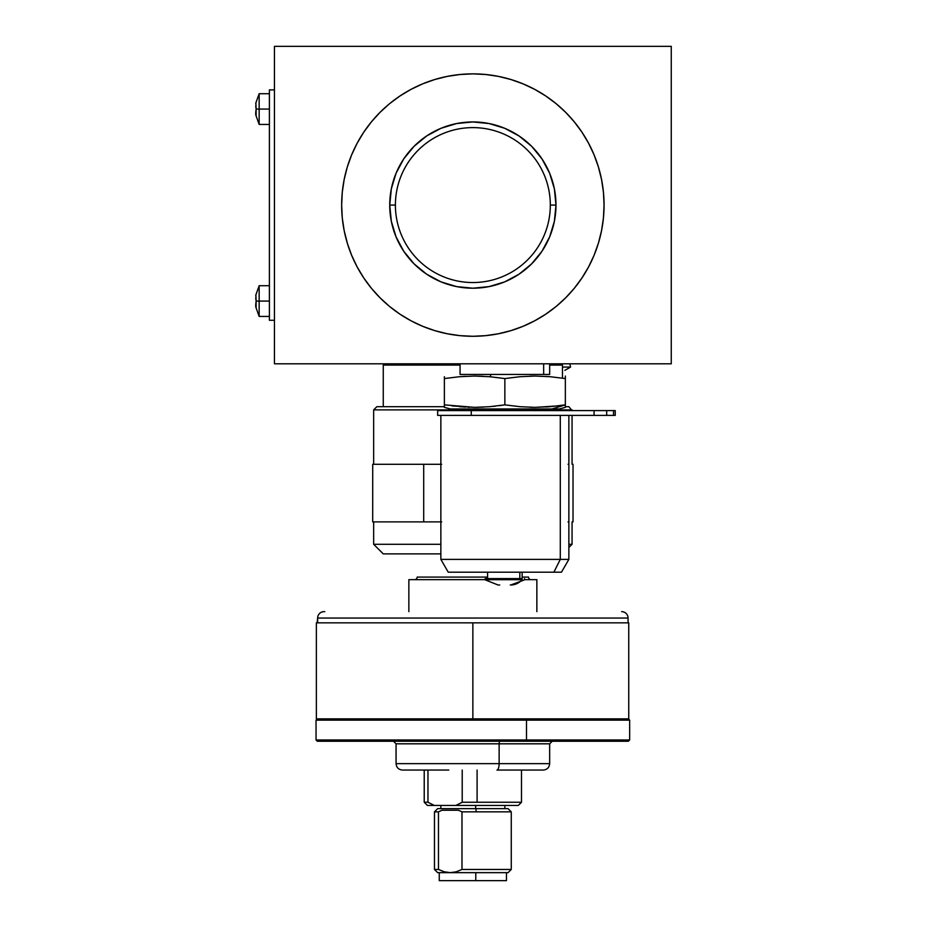 <?xml version="1.0" encoding="UTF-8"?>
<svg xmlns="http://www.w3.org/2000/svg" width="927" height="927" viewBox="0 0 927 927"><rect width="100%" height="100%" fill="white"/><g stroke="black" fill="none" stroke-linecap="round" stroke-linejoin="round"><path stroke-width="1.39" d="M604.068 204.96A131.205 131.205 0 0 0 574.323 121.9M574.23 121.785A131.205 131.205 0 0 0 545.829 96.037M545.667 95.933A131.205 131.205 0 0 0 534.809 89.421M534.601 89.305A131.205 131.205 0 0 0 523.176 83.905M522.967 83.812A131.205 131.205 0 0 0 422.758 83.812M422.538 83.905A131.205 131.205 0 0 0 411.113 89.305M410.904 89.421A131.205 131.205 0 0 0 400.047 95.933M399.885 96.037A131.205 131.205 0 0 0 371.484 121.785M371.391 121.9A131.205 131.205 0 0 0 341.657 204.96M347.301 243.164L351.646 255.284L357.15 266.93L363.766 277.973L371.437 288.309L380.082 297.845L389.618 306.501L399.966 314.172L411.009 320.788L422.642 326.292L434.775 330.626L447.266 333.755L460.001 335.644L472.863 336.281L485.713 335.644L498.459 333.755L510.939 330.626L523.071 326.292L534.705 320.788L545.748 314.172L556.096 306.501L565.632 297.845L574.277 288.309L581.947 277.973L588.575 266.93L594.08 255.284L598.413 243.164L601.542 230.672L603.431 217.938L604.068 205.076L603.431 192.213L601.542 179.479L598.413 166.987L594.08 154.867L588.575 143.221L581.947 132.179L574.277 121.843L565.632 112.294L556.096 103.65L545.748 95.979L534.705 89.363L523.071 83.859L510.939 79.525L498.459 76.396L485.713 74.508L472.863 73.87L460.001 74.508L447.266 76.396L434.775 79.525L422.642 83.859L411.009 89.363L399.966 95.979L389.618 103.65L380.082 112.294L371.437 121.843L363.766 132.179L357.15 143.221L351.646 154.867L347.301 166.987L344.172 179.479L342.283 192.213L341.657 205.076A131.205 131.205 0 0 1 472.863 73.87A131.205 131.205 0 0 1 604.068 205.076A131.205 131.205 0 0 1 472.863 336.281A131.205 131.205 0 0 1 341.657 205.076L342.283 217.938L344.172 230.672L347.602 244.137M550.325 205.076A77.462 77.462 0 0 0 472.863 127.613A77.462 77.462 0 0 0 395.4 205.076L389.734 205.076A83.129 83.129 0 0 1 472.863 121.947A83.129 83.129 0 0 1 555.98 205.076L550.325 205.076A77.462 77.462 0 0 1 472.863 282.538A77.462 77.462 0 0 1 395.4 205.076A77.462 77.462 0 0 1 472.863 127.613A77.462 77.462 0 0 1 550.325 205.076L555.98 205.076A83.129 83.129 0 0 1 472.863 288.204A83.129 83.129 0 0 1 389.734 205.076L395.4 205.076A77.462 77.462 0 0 0 472.863 282.538A77.462 77.462 0 0 0 550.325 205.076M671.264 363.801L671.264 46.35L671.264 363.801L274.45 363.801L274.45 46.35L671.264 46.35L274.45 46.35L274.45 363.801L671.264 363.801M598.413 166.987L598.112 166.014M441.043 128.274L426.675 135.956L414.079 146.292L403.743 158.888L396.061 173.268L391.333 188.853L389.734 205.076L391.333 188.853L396.061 173.268L403.743 158.888L414.079 146.292L426.675 135.956L441.043 128.274L456.64 123.546L472.863 121.947L489.074 123.546L504.67 128.274L519.039 135.956L531.635 146.292L541.971 158.888L549.653 173.268L554.381 188.853L555.98 205.076L554.381 221.286L549.653 236.883L541.971 251.252L531.635 263.859L519.039 274.195L504.67 281.878L489.074 286.605L472.863 288.204L456.64 286.605L441.043 281.878L426.675 274.195L414.079 263.859L403.743 251.252L396.061 236.883L391.333 221.286L389.734 205.076L391.333 221.286M341.657 205.191A131.205 131.205 0 0 0 371.391 288.251M371.484 288.367A131.205 131.205 0 0 0 399.885 314.114M400.047 314.218A131.205 131.205 0 0 0 410.904 320.73M411.113 320.846A131.205 131.205 0 0 0 422.538 326.246M422.758 326.339A131.205 131.205 0 0 0 522.967 326.339M523.176 326.246A131.205 131.205 0 0 0 534.601 320.846M534.809 320.73A131.205 131.205 0 0 0 545.667 314.218M545.829 314.114A131.205 131.205 0 0 0 574.23 288.367M574.323 288.251A131.205 131.205 0 0 0 604.068 205.191M598.413 243.164L598.112 244.137M347.301 166.987L347.602 166.014M504.67 281.878L519.039 274.195L531.635 263.859L541.971 251.252L549.653 236.883L554.381 221.286L555.98 205.076L554.381 188.853M549.653 173.268L541.971 158.888L531.635 146.292L519.039 135.956L504.67 128.274L489.074 123.546L472.863 121.947L456.64 123.546M396.061 236.883L403.743 251.252L414.079 263.859L426.675 274.195L441.043 281.878L456.64 286.605L472.863 288.204L489.074 286.605M363.766 132.179L371.437 121.843M500.557 76.825L510.939 79.525M445.157 333.326L434.775 330.626M269.398 320.278L274.45 320.278L269.398 320.278L269.398 89.873L274.45 89.873L269.398 89.873L269.398 320.278M562.457 367.069L570.557 367.069L562.457 367.069M269.398 93.708L259.154 93.708L255.875 102.862L256.13 109.073L259.154 109.073L259.154 93.708L259.154 109.073L269.398 109.073L259.154 109.073L259.154 124.438L259.154 109.073L256.13 109.073L256.13 115.724L255.875 110.51M255.736 106.188L256.13 109.073L255.875 104.299M269.398 285.713L259.154 285.713L255.875 294.867L256.13 301.078L259.154 301.078L259.154 285.713L259.154 301.078L269.398 301.078L259.154 301.078L259.154 316.443L259.154 301.078L256.13 301.078L256.13 307.729L255.875 302.515M255.736 298.193L256.13 301.078L255.875 296.304M255.736 114.832L259.154 124.438L255.736 114.832L255.736 111.947M255.736 306.837L259.154 316.443L255.736 306.837L255.736 303.963M444.381 406.698L444.381 405.899L444.381 407.359L450.452 408.981L551.971 408.981L565.343 404.856L557.776 405.899L565.343 404.856L551.971 408.981L559.259 408.981L565.343 407.359L565.343 404.856L565.343 407.359M557.776 405.899L535.099 407.359L519.977 406.698L504.856 404.856L489.711 406.698L474.566 407.359L483.882 407.104M499.132 405.667L501.669 405.319M502.411 405.215L504.218 404.948M492.967 406.397L495.47 406.119M475.18 407.359L477.695 407.324M467.822 407.22L469.56 407.277M489.734 406.698L504.856 404.856L504.856 378.564L504.856 404.856L489.711 406.698L474.566 407.359L451.936 405.899M444.381 405.899L444.381 404.856L444.381 405.899M474.566 407.359L444.381 404.856L444.381 378.564L459.456 376.721L474.566 376.049L489.711 376.71L504.856 378.564L519.977 376.721L535.099 376.049L550.221 376.721L565.343 378.564L565.343 404.856L550.221 406.698L535.099 407.359L519.977 406.698M444.381 376.721L444.381 404.856M459.502 406.698L465.551 407.115M519.954 376.721L504.856 378.564L489.723 376.71M483.002 376.258L474.589 376.049M465.551 376.292L459.468 376.721M504.856 404.856L519.943 406.686M530.082 407.277L535.076 407.359M546.015 407.011L550.186 406.698M550.198 376.71L546.015 376.408M535.076 376.049L530.082 376.13M565.343 404.856L565.343 376.049M522.225 579.699A19.2 16.628 90 0 1 510.754 584.995A19.2 16.628 -90 0 0 522.225 579.699L521.843 578.587L522.225 579.699L485.006 579.699L522.225 579.699M521.843 578.587L485.447 578.587M498.413 584.995L499.734 584.995M510.256 584.995L510.962 584.995M524.473 578.587L524.914 579.699L510.754 584.995M460.059 363.801L460.059 374.427L543.662 374.427L543.662 363.801L543.662 374.427L549.665 374.427L549.665 363.801M440.858 415.389L440.858 559.387L448.251 572.191L553.882 572.191L560.29 559.387L440.858 559.387L560.29 559.387L560.29 415.389L560.29 559.387L553.882 572.191L561.472 572.191L568.865 559.387L560.29 559.387L568.865 559.387L568.865 415.389M438.228 415.389L471.264 415.389L471.264 410.591L437.66 410.591L437.66 415.389L480.974 415.389L471.264 415.389L471.264 410.591L594.068 410.591L594.068 415.389L513.825 415.389L606.698 415.389L606.698 410.591L594.068 410.591L594.068 415.389L606.698 415.389L606.698 410.591L613.523 410.591L613.523 415.389L615.238 415.389L615.238 410.591L613.523 410.591L613.523 415.389L606.698 415.389L615.215 415.389M519.827 578.587L519.827 572.191L519.827 578.587L522.144 578.587L522.144 572.191M513.825 415.389L480.974 415.389M561.345 572.191L448.726 572.191M528.541 577.092A2.561 2.561 0 0 0 531.101 579.653A2.561 2.561 0 0 1 528.541 577.092L522.144 577.092M417.173 577.092A2.561 2.561 0 0 1 414.612 579.653A2.561 2.561 0 0 0 417.173 577.092L487.579 577.092M524.578 579.653L536.86 579.653L536.86 611.646L536.86 579.653L524.96 579.653M408.853 579.653L408.853 611.646L408.853 579.653L484.763 579.653L408.853 579.653M628.066 618.054L628.066 622.851L628.066 618.054A6.396 6.396 0 0 0 621.658 611.646A6.396 6.396 0 0 1 628.066 618.054L317.648 618.054A6.396 6.396 0 0 1 324.056 611.646A6.396 6.396 0 0 0 317.648 618.054L628.066 618.054M317.648 622.851L317.648 618.054L317.127 622.851L472.863 622.851L317.127 622.851M324.774 611.646L324.056 611.646M393.5 741.252L396.061 743.813L499.132 743.813L499.132 763.651L499.132 743.813L549.665 743.813L499.132 743.813A2.561 0.881 90 0 1 500.001 741.252A2.561 0.881 -90 0 0 499.132 743.813L446.594 743.813M543.199 770.059L496.942 770.059A6.396 2.19 -90 0 0 499.132 763.651L549.665 763.651L499.132 763.651A6.396 2.19 90 0 1 496.942 770.059L543.257 770.059C547.139 769.665 549.271 767.533 549.665 763.651L549.665 743.813L552.225 741.252M628.379 718.854L629.665 720.128L526.49 720.128L629.665 720.128L629.665 739.978L526.49 739.978L526.049 741.252L628.379 741.252L629.665 739.978L526.49 739.978L526.49 720.128L526.49 739.978L419.224 739.978M526.049 718.854L526.49 720.128L526.049 718.854M419.224 720.128L526.49 720.128L316.049 720.128L317.335 718.854M316.049 720.128L316.049 739.978L526.49 739.978L526.049 741.252L317.567 741.252M419.664 741.252L628.147 741.252M448.784 770.059L403.28 770.059M396.061 743.813L396.061 763.651L499.132 763.651L446.594 763.651M490.557 376.791L490.557 374.427L490.557 376.791M460.059 365.076L383.257 365.076L460.059 365.076M549.665 365.076L562.457 365.076L549.665 365.076M440.858 544.288L373.651 544.288L440.858 544.288M383.257 553.882L440.858 553.882L383.257 553.882L373.651 544.288L373.651 521.889M492.457 409.885L373.651 409.885L492.457 409.885L492.272 408.981L492.457 409.885L572.063 409.885L492.457 409.885L492.457 410.591L492.457 409.885M444.381 406.686L376.86 406.686L373.651 409.885L373.651 464.288M572.063 410.591L568.865 406.686L565.343 406.686M568.865 544.288L572.063 544.288L568.865 544.288M507.926 872.655L450.232 872.655L508.054 872.655L511.264 869.445L461.982 869.445L511.264 869.445L511.264 811.843L508.054 808.645L475.922 808.645L476.2 811.843L511.264 811.843L476.2 811.843L475.922 808.645L437.66 808.645L434.462 811.843L438.471 811.843L442.005 810.244L458.448 810.244L461.982 811.843L476.2 811.843L461.982 811.843L461.982 869.445L456.211 871.797L450.232 872.655L444.23 871.786L438.471 869.445L438.471 811.843L434.462 811.843L434.462 869.445L438.471 869.445L434.462 869.445L437.66 872.655L450.232 872.655L437.66 872.655M439.259 872.655L439.259 880.65L475.783 880.65L475.783 872.655L475.783 880.65L439.386 880.65M506.327 880.65L475.783 880.65L506.455 880.65L506.455 872.655M458.448 810.244L461.982 811.843L461.982 869.445L456.211 871.797L450.232 872.655L444.23 871.786L438.471 869.445L438.471 811.843L442.005 810.244M427.463 805.447L455.887 805.447L462.214 802.249L462.214 770.059L462.214 802.249L477.092 802.249L477.092 770.059L477.092 802.249L521.495 802.249L462.214 802.249L455.887 805.447L518.181 805.447M475.644 808.645L475.644 805.447L475.644 808.645M424.218 770.059L424.218 802.249L427.961 802.249L434.299 805.447L427.961 802.249L424.218 802.249L427.417 805.447L518.297 805.447L521.495 802.249L521.495 770.059M427.961 802.249L427.961 770.059L427.961 802.249M440.858 464.288L423.697 464.288L423.697 521.889L440.858 521.889M568.042 464.288L568.865 464.288M568.865 521.889L568.042 521.889M441.669 464.288L372.724 464.288L372.7 521.889L423.697 521.889L372.724 521.889M441.669 521.889L423.697 521.889L423.697 464.288L372.7 464.288M628.749 718.854L316.374 718.854L472.863 718.854L472.863 622.851L472.863 718.854L628.749 718.854L628.749 622.851L472.863 622.851L628.749 622.851M564.856 370.36L570.557 367.069L569.873 363.801M259.154 124.438L269.398 124.438M259.154 93.708L255.736 103.314M259.154 316.443L269.398 316.443M259.154 285.713L255.736 295.319M498.054 584.995L484.809 579.699L485.25 578.587M487.579 572.191L487.579 578.587M316.049 739.978L317.335 741.252M396.061 763.651C396.443 767.533 398.575 769.665 402.457 770.059M383.257 406.686L383.257 365.076L384.531 363.801M562.457 378.135L562.457 365.076L561.183 363.801M572.063 415.389L572.063 464.288M572.063 521.889L572.063 544.288L568.865 547.486M440.858 805.447L440.858 808.645M504.856 805.447L504.856 808.645M573.025 464.288L573.025 521.889M316.374 718.854L316.374 622.851"/></g></svg>
